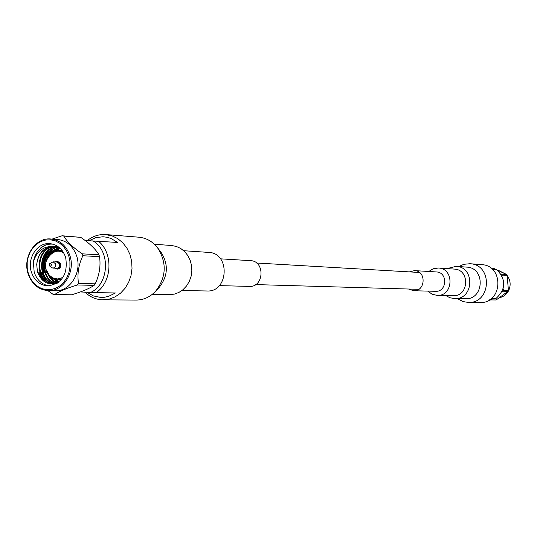 <?xml version="1.0" encoding="UTF-8"?>
<svg xmlns="http://www.w3.org/2000/svg" width="537" height="537" viewBox="0 0 537 537"><rect width="100%" height="100%" fill="white"/><g stroke="black" fill="none" stroke-linecap="round" stroke-linejoin="round"><path stroke-width="0.81" d="M499.296 270.802L505.807 274.085M507.19 275.595C510.412 280.052 510.989 284.865 508.922 290.034C507.029 294.001 504.015 296.538 499.887 297.626M490.818 268.057L493.416 268.252L506.532 274.501L507.136 275.387L508.418 290.369L507.975 291.356L503.048 291.208L503.491 290.208L508.418 290.369M507.136 275.387L502.202 275.078L502.129 276.172M503.149 288.711L503.491 290.208M502.202 275.078L501.592 274.179L506.532 274.501M500.813 273.857L501.592 274.179M491.335 298.579L495.812 298.646C505.914 289.45 506.317 279.851 497.02 269.843L492.563 269.52M507.975 291.356L496.121 299.995L489.563 299.834M492.583 298.599L491.087 299.935L496.121 299.995M503.048 291.208L501.9 291.906M490.039 300.029L491.087 299.935M445.878 295.572L449.818 297.72L454.651 298.612C473.856 299.713 475.279 266.909 456.054 266.339L447.053 268.601M458.846 266.54L463.84 264.305L469.996 263.721C492.979 264.54 491.274 303.606 468.304 302.432L463.001 301.579L457.45 298.646M427.942 291.114L431.976 294.169L437.138 295.404C453.443 296.417 454.658 268.419 438.326 268.01L433.057 268.802L428.794 271.48M408.59 289.027L413.651 290.739C425.64 291.564 426.539 270.836 414.524 270.614L409.335 271.883M435.373 291.309L435.527 291.316C447.126 292.108 447.992 272.158 436.366 271.944L436.185 271.937M452.792 295.699L453.1 295.706C469.002 296.692 470.19 269.493 454.262 269.091L438.326 268.01M469.996 263.721L481.763 264.66C504.303 265.473 502.639 303.667 480.118 302.512L468.304 302.432M454.651 298.612L465.324 298.76C484.199 299.841 485.602 267.681 466.707 267.117L456.054 266.339M84.98 292.175C89.88 296.86 95.552 299.404 101.983 299.807L109.253 299.102L115.193 296.833L120.577 293.135L125.155 288.181L128.692 282.214L131.021 275.508L132.021 268.399L131.646 261.23L129.907 254.35L126.9 248.094L122.772 242.758L117.724 238.609L112.005 235.837L104.728 234.494C98.331 234.36 92.505 236.401 87.249 240.603M250.262 260.64L250.497 260.653C265.258 260.895 264.103 287.449 249.376 286.409L249.181 286.402M208.208 252.383L208.692 252.41C230.427 252.887 228.708 292.403 207.007 290.987L181.976 290.51M154.394 244.248L171.706 245.516L176.411 246.456L180.815 248.537L184.708 251.658L187.89 255.679L190.212 260.398L191.555 265.593L191.85 271.004L191.085 276.367L189.299 281.422L186.574 285.926L183.057 289.651L178.908 292.423L174.337 294.115L169.564 294.645L152.213 294.404M103.05 299.834L136.136 300.069C143.54 300.002 150.004 297.095 155.522 291.349C166.416 277.206 167.054 262.613 157.422 247.577C152.427 241.375 146.245 237.918 138.868 237.2L105.896 234.562M157.422 247.577L160.872 252.007C168.625 264.11 168.115 275.85 159.341 287.235L155.522 291.349M49.854 283.979L46.497 281.381M45.162 279.905L41.336 272.46M50.27 284.053L47.276 281.838M46.189 280.744L41.644 272.467M44.269 281.61L40.926 277.374L38.792 272.366M45.316 282.281L41.389 277.642L39.1 272.38M65.642 257.344C68.172 273.917 62.279 283.442 47.954 285.932C39.953 285.288 34.428 280.676 31.394 272.111C26.769 258.572 37.214 242.301 49.793 243.63C57.425 244.53 62.708 249.101 65.642 257.344M60.386 248.53L52.988 246.416C43.202 246.268 36.664 251.397 33.368 261.794L34.18 272.205C36.939 280.153 41.993 284.717 49.337 285.899M46.383 272.635L45.491 266.983M46.242 260.13L48.431 254.645L51.713 250.182M53.317 248.698L55.633 247.06M56.224 246.725L57.385 246.141M46.692 272.648L46.296 271.071M47.753 256.646L52.874 249.363M54.19 248.262L56.116 246.966M56.727 246.631L57.526 246.235M43.866 272.548C41.819 263.882 43.611 256.364 49.243 250M44.175 272.561C41.779 264.902 44.484 253.894 50.404 249.188M51.169 243.778L45.491 244.973L40.409 248.154C44.269 245.053 48.498 243.738 53.089 244.201M33.368 261.794C34.878 253.746 38.979 248.181 45.685 245.1M54.949 283.502L56.694 283.549C47.316 285.416 40.879 281.375 37.389 271.433L36.724 264.432C38.02 253.41 43.443 247.409 52.988 246.416M28.3 273.44L27.212 268.03L27.186 262.459L28.213 257.001L30.26 251.927L33.207 247.483L36.925 243.899L41.228 241.355L45.9 239.972L50.713 239.831L55.425 240.938L59.795 243.248L63.608 246.651L66.655 250.967L68.796 255.988L69.911 261.452L69.944 267.09L68.89 272.608L66.81 277.723L63.802 282.187L60.03 285.758L55.687 288.268L50.981 289.597L46.169 289.671L41.477 288.503L37.147 286.147L33.388 282.731L30.394 278.421L28.3 273.44M69.944 255.713C66.366 245.678 59.943 240.099 50.673 238.972C35.261 237.273 22.44 257.176 28.092 273.749C31.817 284.261 38.597 289.893 48.424 290.645C63.386 291.517 75.529 271.944 69.944 255.713M48.424 290.645L55.277 290.759C70.159 291.625 82.235 272.192 76.677 256.075C73.119 246.121 66.729 240.576 57.513 239.455L50.673 238.972M52.163 239.072L62.091 235.763L63.809 236.085C67.031 241.764 73.186 247.685 82.268 253.84L82.859 255.74C78.55 264.828 77.093 274.058 78.496 283.415L77.362 284.972C66.863 288.134 59.285 291.336 54.626 294.578L52.921 294.229L47.867 290.631M55.157 261.935L57.291 261.197L60.305 263.761C60.775 266.876 59.654 268.648 56.949 269.077L54.888 268.158M57.177 269.077L57.399 269.097C60.104 268.668 61.225 266.896 60.755 263.781L57.519 261.217M62.091 235.763L80.738 237.354L63.809 236.085M78.496 283.415L95.237 283.831C99.412 274.917 100.849 265.862 99.533 256.659L98.949 254.786C95.633 249.148 89.565 243.342 80.738 237.354M49.679 263.593L53.163 261.841L55.546 263.868C55.915 266.332 55.029 267.735 52.895 268.077L51.498 267.547L49.115 265.338L49.679 263.593L51.438 264.338L51.028 265.969L49.579 266.03M53.163 261.841L57.251 262.036L59.62 264.056C59.99 266.506 59.11 267.903 56.976 268.238L52.895 268.077M89.182 240.67L95.855 237.636L102.99 236.763L107.105 237.273L111.132 238.529L117.569 242.435L85.182 240.536M80.322 291.947L96.049 292.665C112.253 282.193 113.482 252.813 98.217 241.032M96.049 292.665L115.448 292.954L108.655 296.323L104.514 297.243L100.446 297.397L93.344 295.907L86.893 292.262M90.625 292.443C109.333 284.12 110.736 250.645 92.8 240.798M56.116 279.703L59.157 281.777M59.902 248.255L55.62 250.813M53.317 278.871L58.204 282.536M58.694 247.658L54.036 249.96L50.31 253.612M47.921 274.253C49.981 278.683 53.062 281.61 57.15 283.033M57.472 247.181C40.154 249.88 39.57 280.589 55.895 283.314M56.21 283.375L56.808 283.482M56.237 246.825C37.221 248.148 36.805 282.267 54.633 283.469M54.996 246.577C34.334 246.315 33.985 283.999 53.371 283.496L57.298 283.174M58.721 281.502L59.157 281.771M60.204 248.423L56.499 250.638M54.264 279.24L58.432 282.361M58.996 247.799L52.069 252.303M49.599 276.293L53.076 280.415L57.466 282.945M57.781 247.295C40.893 250.296 40.262 280.18 56.21 283.254M56.526 283.328L56.922 283.408M56.546 246.906C37.952 248.591 37.496 281.844 54.949 283.442M55.264 283.482L55.895 283.556M55.304 246.631C34.845 246.805 34.818 284.026 54.002 283.509M59.654 247.846L54.365 246.483M54.049 246.47C44.054 247.201 38.281 253.189 36.724 264.432M99.533 256.659L82.859 255.74M54.626 294.578L71.696 294.786C81.886 291.725 89.364 288.584 94.116 285.362L77.362 284.972M82.268 253.84L98.949 254.786M95.237 283.831L94.116 285.362M61.688 279.173L57.58 279.844C52.062 279.368 48.249 276.179 46.148 270.272M62.95 277.441L57.748 278.992L52.861 277.931L49.297 275.219L46.37 269.963C41.342 264.177 53.156 244.671 63.997 253.39M46.095 270.111C44.484 258.485 48.739 251.96 58.855 250.531L62.889 251.558M419.491 272.474L256.592 263.016M418.759 289.322L255.652 284.583M413.651 290.739L435.527 291.316M414.524 270.614L436.366 271.944M437.138 295.404L453.1 295.706M250.497 260.653L220.492 258.834M249.376 286.409L219.324 285.617M208.692 252.41L183.708 250.712M61.03 279.938L57.58 279.844C51.968 279.347 48.108 276.146 46.007 270.225C44.289 258.572 48.572 252.007 58.855 250.531L62.305 250.732M57.291 261.197L57.741 261.217M56.949 269.077L57.399 269.097"/></g></svg>
